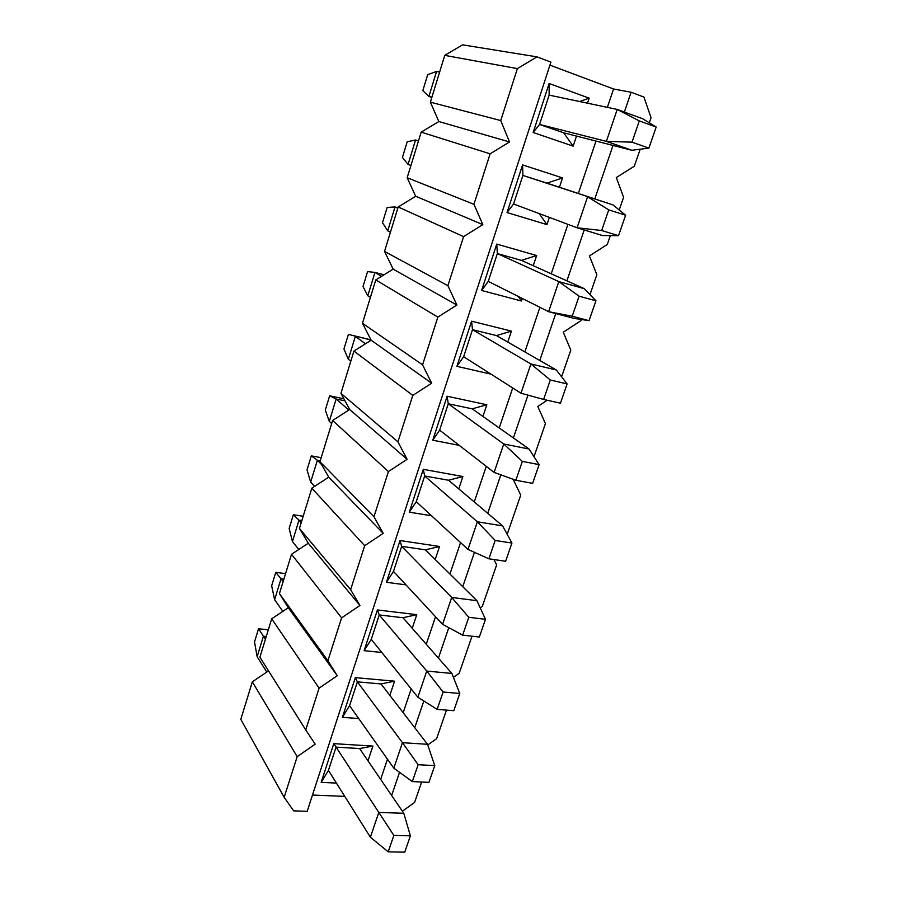 <?xml version="1.0" encoding="UTF-8"?>
<svg xmlns="http://www.w3.org/2000/svg" width="897" height="897" viewBox="0 0 897 897"><rect width="100%" height="100%" fill="white"/><g stroke="black" fill="none" stroke-linecap="round" stroke-linejoin="round"><path stroke-width="1.35" d="M656.189 127.049L639.314 120.904L632.015 142.163L648.879 148.117L656.189 127.049L642.712 118.763L617.214 109.434L639.314 120.904M648.879 148.117L631.88 150.27L563.664 132.801L539.557 124.459L549.143 95.116L617.214 109.434L606.383 141.378L632.015 142.163M431.906 97.201L428.901 96.45L422.812 90.653L427.69 74.653L436.57 71.435L439.62 72.085M576.502 136.086L573.149 146.144L533.154 132.487L539.557 124.459L606.383 141.378L631.88 150.27M436.57 71.435L428.901 96.45L431.827 97.448M625.613 215.235L608.749 209.876L601.663 230.507L618.515 235.676L625.613 215.235L613.066 204.942L546.979 183.145L562.542 177.909L559.425 187.249M618.515 235.676L602.537 235.552L577.074 227.782L601.663 230.507M410.927 165.485L408.068 164.409L402.428 157.424L407.204 141.782L415.558 139.977L418.473 140.907M408.068 164.409L415.558 139.977L418.473 140.941M549.368 217.399L546.957 224.609L507.029 212.555L522.581 164.902L522.895 175.42L613.066 204.942M507.029 212.555L513.566 203.978L577.074 227.782L587.591 196.779L608.749 209.876M595.933 300.809L579.092 296.201L572.219 316.226L589.049 320.666L595.933 300.809L584.272 288.655L521.392 260.365L536.641 255.533L533.244 265.703M589.049 320.666L574.046 318.379L548.616 311.696L572.219 316.226M390.442 232.211L387.706 230.832L382.492 222.703L387.168 207.42L395.028 206.949L397.932 207.79M387.706 230.832L395.028 206.949L397.808 208.216M522.312 298.477L521.46 301.011L481.622 290.471L496.747 244.096L497.353 253.571L558.831 281.591L584.272 288.655M481.622 290.471L488.271 281.366L548.616 311.696L558.831 281.591L579.092 296.201M567.117 383.916L550.298 380.003L543.627 399.445L560.434 403.19L567.117 383.916L556.297 369.979L496.467 335.579L511.413 331.128L507.758 342.071M370.405 297.423L367.792 295.763L363.005 286.547L367.568 271.6L374.957 272.419L384.051 274.785M367.792 295.763L374.957 272.419L381.595 276.31M491.007 374.139L456.876 366.335L471.598 321.182L472.484 329.67L530.901 363.958L556.297 369.979M543.627 399.445L520.978 393.211L530.901 363.958L550.298 380.003M520.978 393.211L463.637 356.737L472.484 329.67L496.467 335.579M539.119 464.624L522.346 461.383L515.853 480.265L532.627 483.36L539.119 464.624L529.095 449.038L472.192 408.841L486.836 404.771L482.934 416.432M350.817 361.188L348.328 359.26L343.943 349L348.406 334.379L370.977 339.873M348.406 334.379L371.078 340.064M348.328 359.26L355.335 336.42L365.471 343.775M459.253 445.361L432.78 440.203L447.121 396.227L448.265 403.773L503.755 443.993L529.095 449.038M515.853 480.265L494.112 472.416L503.755 443.993L522.346 461.383M494.112 472.416L439.642 430.145L448.265 403.773L472.192 408.841M511.929 543.066L495.178 540.454L488.876 558.797L505.616 561.264L511.929 543.066L502.656 525.911L448.522 480.243L462.886 476.52L458.759 488.876M331.666 423.541L329.289 421.355L325.286 410.108L329.659 395.801L343.887 398.784M329.659 395.801L336.14 399.019L344.986 400.824M329.289 421.355L336.14 399.019L348.843 410.064M431.547 515.775L409.301 512.165L423.283 469.322L424.662 475.982L477.372 521.785L502.656 525.911M488.876 558.797L467.987 549.435L477.372 521.785L495.178 540.454M467.987 549.435L416.264 501.67L424.662 475.982L448.522 480.243M485.479 619.311L468.783 617.293L462.65 635.132L479.346 637.016L485.479 619.311L476.935 600.687L425.458 549.85L439.541 546.464L435.202 559.47M314.612 486.353L310.665 482.104L307.032 469.916L311.304 455.9L321.182 457.672M311.304 455.9L317.359 460.251L320.24 460.755M310.665 482.104L317.359 460.251L321.53 464.5M405.982 584.866L386.428 582.299L400.051 540.543L401.665 546.34L451.707 597.447L476.935 600.687M462.65 635.132L442.591 624.346L451.707 597.447L468.783 617.293M442.591 624.346L393.48 571.4L401.665 546.34L425.458 549.85M459.769 693.471L443.107 692.013L437.153 709.37L453.792 710.693L459.769 693.471L451.897 673.456L402.966 617.73L416.78 614.658L412.228 628.281M298.813 549.457L292.444 541.541L289.159 528.456L293.353 514.743L303.197 516.257M293.353 514.743L298.993 520.159L301.863 520.596M292.444 541.541L298.993 520.159L301.19 522.76M381.808 652.467L364.126 650.673L377.402 609.96L379.252 614.95L426.748 671.057L451.897 673.456M437.153 709.37L417.867 697.227L426.748 671.057L443.107 692.013M417.867 697.227L371.268 639.382L379.252 614.95L402.966 617.73M434.753 765.623L418.137 764.704L412.34 781.579L428.934 782.375L434.753 765.623L427.533 744.297L381.023 683.94L394.579 681.182L389.836 695.388M282.835 611.373L274.605 599.723L271.656 585.775L275.76 572.342L285.571 573.62M275.76 572.342L281.019 578.8L283.867 579.159M274.605 599.723L281.019 578.8L283.116 581.626M358.688 718.531L342.385 717.342L355.324 677.639L357.376 681.855L402.45 742.682L427.533 744.297M412.34 781.579L393.817 768.157L402.45 742.682L418.137 764.704M393.817 768.157L349.595 705.681L357.376 681.855L381.023 683.94M410.4 835.836L393.839 835.421L388.199 851.847L404.738 852.15L410.4 835.836L403.796 813.287L359.607 748.558L372.917 746.08L367.994 760.835M266.79 672.066L257.136 656.682L254.524 641.916L258.538 628.763L268.315 629.795M258.538 628.763L263.415 636.197L266.263 636.489M257.136 656.682L263.415 636.197L265.422 639.247M393.839 835.421L378.803 812.424L370.383 837.226L328.448 770.377L321.171 782.375L333.796 743.647L378.803 812.424L403.796 813.287M370.383 837.226L388.199 851.847M344.762 796.368L312.481 795.056M307.189 811.314L293.655 810.854L284.158 797.321L297.176 756.653L315.183 744.151L305.742 729.9L319.097 688.156L337.272 675.71L327.887 660.708L341.589 617.865L359.932 605.475L350.615 589.677L364.687 545.69L383.198 533.367L373.959 516.75L388.412 471.564L407.103 459.309L397.932 441.829L412.788 395.398L431.648 383.221L422.577 364.844L437.848 317.112L456.887 305.036L447.906 285.695L463.603 236.617L482.821 224.631L473.952 204.303L490.11 153.824L509.507 141.95L500.75 120.568L430.381 102.157L444.755 55.367L462.572 44.85L536.967 56.859L550.915 62.106L307.189 811.314M549.928 65.156L613.57 88.982L631.107 92.245L643.911 97.055L651.065 117.731L649.305 122.811M284.158 797.321L240.811 719.349L252.326 681.843L268.528 670.889M305.742 729.9L259.895 657.209L271.69 618.818L288.318 607.706L279.438 593.59L291.514 554.279L308.288 543.223L299.452 528.445L311.82 488.181L328.728 477.182L319.949 461.708L332.619 420.458L349.673 409.525L340.95 393.335L353.934 351.063L371.134 340.198L362.466 323.268L375.776 279.92L393.144 269.134L384.533 251.418L398.19 206.972L415.692 196.264L407.171 177.741L421.175 132.139L438.835 121.532L430.381 102.157M321.171 782.375L336.42 783.081M380.664 779.392L387.47 759.198M403.168 712.678L411.185 688.918M426.254 644.248L435.538 616.732M449.935 574.035L460.553 542.573M474.255 501.95L486.275 466.339M499.225 427.936L512.714 387.953M524.868 351.916L539.916 307.323M551.229 273.787L567.913 224.351M578.318 193.483L596 141.076M607.37 107.371L613.57 88.982M533.154 132.487L549.132 83.511L589.161 98.154L587.49 103.189M522.581 164.902L562.542 177.909M496.747 244.096L536.641 255.533M471.598 321.182L511.413 331.128M447.121 396.227L486.836 404.771M423.283 469.322L462.886 476.52M400.051 540.543L439.541 546.464M377.402 609.96L416.78 614.658M355.324 677.639L394.579 681.182M333.796 743.647L372.917 746.08M328.448 770.377L336.05 747.123L359.607 748.558M342.385 717.342L349.595 705.681M364.126 650.673L371.268 639.382M386.428 582.299L393.48 571.4M409.301 512.165L416.264 501.67M432.78 440.203L439.642 430.145M456.876 366.335L463.637 356.737M488.271 281.366L497.353 253.571L521.392 260.365M521.46 301.011L518.287 296.447M513.566 203.978L522.895 175.42L546.979 183.145M546.957 224.609L539.198 213.587M536.967 56.859L517.378 68.609L500.75 120.568M438.835 121.532L509.507 141.95M517.378 68.609L444.755 55.367M421.175 132.139L490.11 153.824M407.171 177.741L473.952 204.303M415.692 196.264L482.821 224.631M398.19 206.972L463.603 236.617M384.533 251.418L447.906 285.695M393.144 269.134L456.887 305.036M375.776 279.92L437.848 317.112M362.466 323.268L422.577 364.844M371.134 340.198L431.648 383.221M353.934 351.063L412.788 395.398M340.95 393.335L397.932 441.829M349.673 409.525L407.103 459.309M332.619 420.458L388.412 471.564M319.949 461.708L373.959 516.75M328.728 477.182L383.198 533.367M311.82 488.181L364.687 545.69M299.452 528.445L350.615 589.677M308.288 543.223L359.932 605.475M291.514 554.279L341.589 617.865M279.438 593.59L327.887 660.708M288.318 607.706L337.272 675.71M271.69 618.818L319.097 688.156M252.326 681.843L297.176 756.653M391.653 795.493L399.546 772.306M414.739 727.691L423.833 700.983M438.431 658.118L448.792 627.676M462.751 586.683L474.446 552.328M487.733 513.319L500.829 474.849M513.398 437.949L527.974 395.129M539.77 360.482L555.748 313.569M566.893 280.839L584.216 229.957M594.789 198.91L612.999 145.437M624.368 112.047L631.107 92.245M619.21 209.976L623.594 197.273L616.295 177.572L634.314 166.214L640.189 149.216M402.372 811.191L414.593 802.445L421.646 782.027M427.746 744.947L436.626 738.668L446.482 710.11M453.422 677.336L459.197 673.311L472.013 636.186M480.187 607.796L482.328 606.316L496.635 564.875L493.944 559.549M507.197 534.309L520.731 495.122L513.196 479.312M534.007 456.674L545.443 423.552L537.796 406.487L547.226 400.241M561.589 376.807L570.806 350.11L563.271 332.204L580.976 320.655L581.379 319.5M589.979 294.608L596.853 274.706L589.43 255.925L607.291 244.466L610.352 235.608M579.675 101.54L589.161 98.154M549.132 83.511L549.143 95.116M573.149 146.144L563.664 132.801"/></g></svg>
